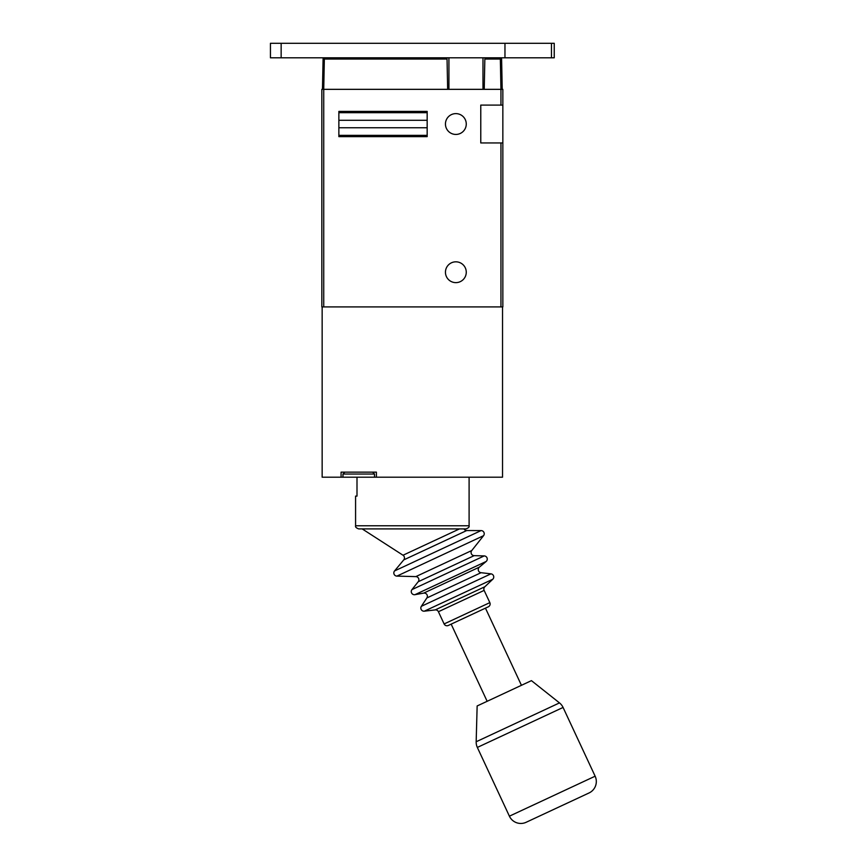 <?xml version="1.0" encoding="UTF-8"?>
<svg xmlns="http://www.w3.org/2000/svg" width="866" height="866" viewBox="0 0 866 866"><rect width="100%" height="100%" fill="white"/><g stroke="black" fill="none" stroke-linecap="round" stroke-linejoin="round"><path stroke-width="1.3" d="M455.852 261.824A10.403 10.403 0 0 0 445.449 272.227A10.403 10.403 0 0 0 455.852 282.63A10.403 10.403 0 0 0 466.265 272.227A10.403 10.403 0 0 0 455.852 261.824M455.852 113.619A10.403 10.403 0 0 0 445.449 124.022A10.403 10.403 0 0 0 455.852 134.436A10.403 10.403 0 0 0 466.265 124.022A10.403 10.403 0 0 0 455.852 113.619M322.477 89.339L323.083 59.04L324.339 59.04L323.732 89.339L500.949 89.339L500.342 59.04L501.609 59.04L502.215 89.339M502.843 105.1L502.843 89.339L500.949 89.339L500.949 105.1L480.771 105.1L480.771 142.944L502.843 142.944L502.843 105.1L500.949 105.1M323.732 306.91L323.732 89.339L321.838 89.339L321.838 306.91L502.843 306.91L502.843 142.944M427.165 136.633L427.165 111.411L338.866 111.411L338.866 136.633L427.165 136.633M427.165 127.757L338.866 127.757M427.165 120.298L338.866 120.298M501.609 59.04A1.267 1.267 0 0 0 500.342 57.806A1.267 1.267 0 0 1 501.609 59.04A1.267 1.267 0 0 0 500.342 57.806L500.342 59.04L484.841 59.04L486.107 57.806L482.979 57.806L554.24 57.806L554.24 43.3L270.441 43.3L270.441 57.806L448.924 57.806L448.924 89.339L482.979 89.339L482.979 57.806L445.795 57.806L447.051 59.04L324.339 59.04L324.339 57.806A1.267 1.267 0 0 0 323.083 59.04A1.267 1.267 0 0 1 324.339 57.806A1.267 1.267 0 0 0 323.083 59.04M447.657 89.339L447.051 59.04M484.841 59.04L484.235 89.339M504.965 43.3L504.965 57.806M281.147 43.3L281.147 57.806M372.607 472.143L374.502 474.038L342.968 474.038L342.968 477.198L322.152 477.198L322.152 306.91M374.502 474.038L374.502 477.198L342.968 477.198M420.67 528.909L358.73 528.909C356.24 528.011 355.19 526.961 355.58 525.759L469.101 525.759C469.491 526.961 468.441 528.011 465.951 528.909L362.194 528.909L403.026 555.236A3.15 3.15 0 0 1 403.74 559.901L394.56 570.932L481.085 530.587A3.15 3.15 0 0 1 483.542 535.697L471.775 550.527A3.15 3.15 0 0 0 474.157 555.647L484.202 555.918A3.15 3.15 0 0 1 486.14 561.482L479.374 567.143A3.15 3.15 0 0 0 481.041 572.697L490.946 573.844A3.15 3.15 0 0 1 492.754 579.267L484.83 586.769A3.15 3.15 0 0 0 484.137 590.395L489.842 602.628A3.15 3.15 0 0 1 488.316 606.817L448.307 625.468A3.15 3.15 0 0 1 444.117 623.942L489.842 602.628M394.56 570.932A3.15 3.15 0 0 0 396.899 576.107L415.821 576.615A3.15 3.15 0 0 1 418.202 581.736L411.956 589.605A3.15 3.15 0 0 0 414.987 594.671L423.669 593.123A3.15 3.15 0 0 1 426.851 597.962L421.363 606.297L490.946 573.844M526.16 822.278A12.611 12.611 0 0 1 509.403 816.183L477.339 747.434A12.611 12.611 0 0 1 476.17 741.751L477.144 705.963L531.443 680.644L559.49 702.9A12.611 12.611 0 0 1 563.073 707.446L595.137 776.196A12.611 12.611 0 0 1 589.032 792.964L526.16 822.278L589.032 792.964M521.44 685.309L485.458 608.149L488.316 606.817M487.147 701.298L451.164 624.137L448.307 625.468M421.363 606.297A3.15 3.15 0 0 0 424.351 611.169L435.197 609.913A3.15 3.15 0 0 1 438.413 611.721L444.117 623.942M463.462 528.909L463.992 528.909A3.15 3.15 0 0 0 466.731 530.533L481.085 530.587M366.307 477.198L376.396 477.198L376.396 472.143L341.074 472.143L341.074 477.198M356.998 477.198L356.998 496.11L355.58 496.11L355.58 525.759M457.021 528.909L434.591 528.909M502.529 306.91L502.529 477.198L376.396 477.198M500.949 306.91L500.949 142.944M427.165 135.345L338.866 135.345M427.165 112.699L338.866 112.699M551.469 43.3L551.469 57.806M403.026 555.236L459.489 528.909M423.669 593.123L479.374 567.143M415.821 576.615L471.775 550.527M476.17 741.751L559.49 702.9M477.339 747.434L563.073 707.446M509.403 816.183L595.137 776.196M484.137 590.395L438.413 611.721M396.899 576.107L483.542 535.697M403.74 559.901L466.731 530.533M435.197 609.913L484.83 586.769M424.351 611.169L492.754 579.267M426.851 597.962L481.041 572.697M414.987 594.671L486.14 561.482M411.956 589.605L484.202 555.918M418.202 581.736L474.157 555.647M344.863 472.143L342.968 474.038M469.101 525.759L469.101 477.198"/></g></svg>
